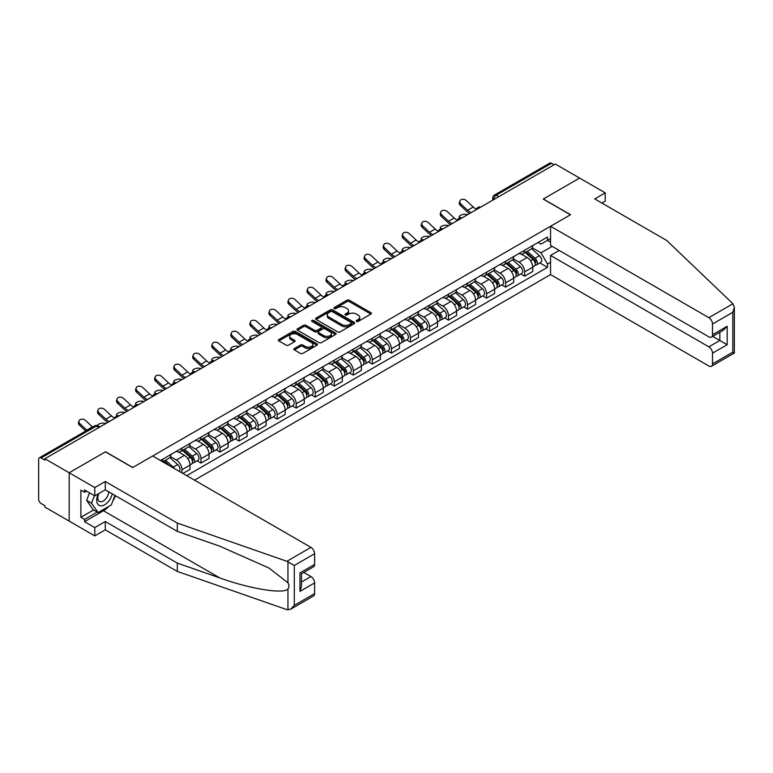 <?xml version="1.0" encoding="UTF-8"?>
<svg xmlns="http://www.w3.org/2000/svg" width="773" height="773" viewBox="0 0 773 773"><rect width="100%" height="100%" fill="white"/><g stroke="black" fill="none" stroke-linecap="round" stroke-linejoin="round"><path stroke-width="1.16" d="M356.517 321.423A1.188 0.686 0 0 0 358.189 321.423L370.924 314.07A1.691 0.976 0 0 0 371.417 313.384A1.691 0.976 0 0 0 370.924 312.688L349.357 300.243A1.691 0.976 0 0 0 346.961 300.243L334.226 307.586A1.188 0.686 0 0 0 333.878 308.069A1.188 0.686 0 0 0 334.226 308.553A1.188 0.686 0 0 0 335.907 308.553L337.55 307.606A5.421 3.131 0 0 1 345.222 307.606L347.019 308.64A5.421 3.131 0 0 1 348.604 310.852A5.421 3.131 0 0 1 347.019 313.065L345.376 314.022A1.188 0.686 0 0 0 345.029 314.505A1.188 0.686 0 0 0 345.376 314.988A1.188 0.686 0 0 0 347.048 314.988L348.7 314.041A5.421 3.131 0 0 1 356.363 314.041L358.16 315.075A5.421 3.131 0 0 1 359.745 317.288A5.421 3.131 0 0 1 358.16 319.5L356.517 320.457A1.188 0.686 0 0 0 356.169 320.94A1.188 0.686 0 0 0 356.517 321.423L356.517 320.457M294.368 348.517A1.691 0.976 0 0 0 293.866 349.212A1.691 0.976 0 0 0 294.368 349.898L300.417 353.396A1.691 0.976 0 0 0 302.813 353.396L316.949 345.231A1.691 0.976 0 0 0 317.442 344.536A1.691 0.976 0 0 0 316.949 343.85L295.383 331.395A1.691 0.976 0 0 0 292.986 331.395L278.85 339.56A1.691 0.976 0 0 0 278.357 340.255A1.691 0.976 0 0 0 278.85 340.941L286.155 345.164A1.691 0.976 0 0 0 288.551 345.164L294.6 341.666A1.691 0.976 0 0 0 295.102 340.98A1.691 0.976 0 0 0 294.6 340.284L290.977 338.197A4.532 2.619 0 0 1 289.653 336.342A4.532 2.619 0 0 1 292.455 333.926A4.532 2.619 0 0 1 297.392 334.496L311.587 342.69A4.532 2.619 0 0 1 312.91 344.536A4.532 2.619 0 0 1 310.118 346.961A4.532 2.619 0 0 1 305.18 346.391L302.813 345.029A1.691 0.976 0 0 0 300.417 345.029L294.368 348.517L294.368 349.898M44.873 458.737L555.304 164.05L579.595 178.07L543.226 199.067L570.435 214.788L132.753 467.481L105.534 451.761L69.164 472.767L44.873 458.737L44.873 460.148L41.095 457.964A3.45 1.99 -120 0 0 39.365 457.8A3.45 1.99 -120 0 0 38.65 459.375L38.65 499.261A3.45 1.99 -120 0 0 41.095 503.494L44.873 505.677L44.873 507.078L69.164 521.108L69.164 472.767L69.164 521.108L94.799 535.902L94.799 527.592L105.292 521.524L105.292 529.843L94.799 535.902M337.675 331.878A1.691 0.976 0 0 0 340.072 331.878L354.208 323.723A1.691 0.976 0 0 0 354.701 323.027A1.691 0.976 0 0 0 354.208 322.341L332.641 309.886A1.691 0.976 0 0 0 330.245 309.886L316.109 318.051A1.691 0.976 0 0 0 315.616 318.737A1.691 0.976 0 0 0 316.109 319.433L337.675 331.878M312.447 321.674A1.188 0.686 0 0 1 313.654 321.848L335.559 334.487L321.442 342.642A1.691 0.976 0 0 1 319.046 342.642L297.479 330.187L297.479 328.805A1.691 0.976 0 0 0 296.987 329.501A1.691 0.976 0 0 0 297.479 330.187M297.479 328.805L303.528 325.307A1.691 0.976 0 0 1 305.924 325.307L314.669 330.361A1.691 0.976 0 0 0 317.065 330.361L321.085 328.042A1.691 0.976 0 0 0 321.578 327.356A1.691 0.976 0 0 0 321.085 326.66L311.973 321.404A1.188 0.686 0 0 1 311.625 320.921A1.188 0.686 0 0 1 312.36 320.283A1.188 0.686 0 0 1 313.654 320.437L335.579 333.095A1.691 0.976 0 0 1 336.071 333.781A1.691 0.976 0 0 1 335.579 334.477L335.579 333.095M194.516 480.168L550.55 274.608L708.851 366.006A5.179 2.986 -120 0 0 711.44 366.267A5.179 2.986 -120 0 0 712.513 363.89L712.513 353.184A5.179 2.986 -120 0 0 708.851 346.835L719.837 340.497L727.161 344.729L712.513 353.184M498.798 196.671L496.227 195.192A3.45 1.99 60 0 0 494.507 195.018L549.796 163.103A3.45 1.99 60 0 1 551.526 163.267L496.227 195.192A3.45 1.99 120 0 0 493.792 199.424L493.792 199.56M554.086 164.755L551.526 163.267M524.674 250.23A7.943 4.58 60 0 1 523.021 253.795L531.08 249.138A7.943 4.58 -120 0 0 532.723 245.582M513.233 258.781L519.06 262.134A7.943 4.58 60 0 1 524.674 271.864L532.723 267.216A7.943 4.58 -120 0 0 527.109 257.486L521.34 254.162M532.723 267.216L532.723 271.507L524.674 276.164L520.809 273.932M523.021 253.795A7.943 4.58 60 0 1 519.118 253.438M524.674 271.864L524.674 276.164M505.629 261.226A7.943 4.58 60 0 1 503.986 264.781L512.045 260.134A7.943 4.58 -120 0 0 513.687 256.568M501.764 284.928L505.629 287.15L513.687 282.503L513.687 278.203A7.943 4.58 -120 0 0 508.074 268.482L502.305 265.149M503.986 264.781A7.943 4.58 60 0 1 500.073 264.424M494.198 269.767L500.015 273.13A7.943 4.58 60 0 1 505.629 282.86L505.629 287.15M486.584 272.212A7.943 4.58 60 0 1 484.942 275.777L493 271.13A7.943 4.58 -120 0 0 494.643 267.564M482.729 295.914L486.584 298.146L494.643 293.498L494.643 289.199A7.943 4.58 -120 0 0 489.029 279.468L483.26 276.145M484.942 275.777A7.943 4.58 60 0 1 481.038 275.42M475.153 280.763L480.97 284.126A7.943 4.58 60 0 1 486.584 293.846L486.584 298.146M467.549 283.208A7.943 4.58 60 0 1 465.906 286.773L473.955 282.126A7.943 4.58 -120 0 0 475.608 278.56M463.684 306.91L467.549 309.142L475.608 304.485L475.608 300.195A7.943 4.58 -120 0 0 469.994 290.464L464.225 287.141M465.906 286.773A7.943 4.58 60 0 1 461.993 286.416M456.118 291.759L461.935 295.112A7.943 4.58 60 0 1 467.549 304.842L467.549 309.142M448.504 294.204A7.943 4.58 60 0 1 446.862 297.769L454.92 293.112A7.943 4.58 -120 0 0 456.563 289.546M444.649 317.906L448.504 320.128L456.563 315.481L456.563 311.181A7.943 4.58 -120 0 0 450.949 301.46L445.18 298.127M446.862 297.769A7.943 4.58 60 0 1 442.958 297.402M437.074 302.755L442.89 306.108A7.943 4.58 60 0 1 448.504 315.838L448.504 320.128M429.469 305.19A7.943 4.58 60 0 1 427.827 308.756L435.875 304.108A7.943 4.58 -120 0 0 437.518 300.542M425.604 328.892L429.469 331.124L437.528 326.477L437.528 322.177A7.943 4.58 -120 0 0 431.904 312.456L426.145 309.123M427.827 308.756A7.943 4.58 60 0 1 423.913 308.398M418.038 313.741L423.855 317.104A7.943 4.58 60 0 1 429.469 326.824L429.469 331.124M410.424 316.186A7.943 4.58 60 0 1 408.782 319.751L416.84 315.104A7.943 4.58 -120 0 0 418.483 311.538M406.569 339.888L410.424 342.12L418.483 337.463L418.483 333.173A7.943 4.58 -120 0 0 412.869 323.443L407.1 320.119M408.782 319.751A7.943 4.58 60 0 1 404.878 319.394M398.994 324.737L404.81 328.1A7.943 4.58 60 0 1 410.424 337.82L410.424 342.12M391.389 327.182A7.943 4.58 60 0 1 389.747 330.747L397.795 326.09A7.943 4.58 -120 0 0 399.438 322.525M387.524 350.884L391.389 353.116L399.438 348.459L399.438 344.159A7.943 4.58 -120 0 0 393.824 334.438L388.065 331.105M389.747 330.747A7.943 4.58 60 0 1 385.833 330.39M379.958 335.733L385.775 339.086A7.943 4.58 60 0 1 391.389 348.816L391.389 353.116M372.344 338.168A7.943 4.58 60 0 1 370.702 341.734L378.76 337.086A7.943 4.58 -120 0 0 380.403 333.521M368.479 361.87L372.344 364.102L380.403 359.455L380.403 355.155A7.943 4.58 -120 0 0 374.789 345.434L369.021 342.101M370.702 341.734A7.943 4.58 60 0 1 366.789 341.376M360.914 346.719L366.731 350.082A7.943 4.58 60 0 1 372.344 359.803L372.344 364.102M353.309 349.164A7.943 4.58 60 0 1 351.657 352.73L359.716 348.082A7.943 4.58 -120 0 0 361.358 344.516M349.444 372.866L353.309 375.098L361.358 370.451L361.358 366.151A7.943 4.58 -120 0 0 355.744 356.421L349.985 353.097M351.657 352.73A7.943 4.58 60 0 1 347.753 352.372M341.869 357.715L347.695 361.078A7.943 4.58 60 0 1 353.309 370.798L353.309 375.098M334.265 360.16A7.943 4.58 60 0 1 332.622 363.725L340.68 359.068A7.943 4.58 -120 0 0 342.323 355.503M330.4 383.862L334.265 386.094L342.323 381.437L342.323 377.137A7.943 4.58 -120 0 0 336.709 367.417L330.941 364.083M332.622 363.725A7.943 4.58 60 0 1 328.709 363.368M322.834 368.711L328.651 372.064A7.943 4.58 60 0 1 334.265 381.794L334.265 386.094M315.22 371.146A7.943 4.58 60 0 1 313.577 374.712L321.636 370.064A7.943 4.58 -120 0 0 323.278 366.499M311.364 394.848L315.229 397.08L323.278 392.433L323.278 388.133A7.943 4.58 -120 0 0 317.664 378.412L311.896 375.079M313.577 374.712A7.943 4.58 60 0 1 309.673 374.354M303.789 379.698L309.606 383.06A7.943 4.58 60 0 1 315.229 392.781L315.229 397.08M296.185 382.142A7.943 4.58 60 0 1 294.542 385.708L302.591 381.06A7.943 4.58 -120 0 0 304.243 377.495M292.32 405.844L296.185 408.076L304.243 403.429L304.243 399.129A7.943 4.58 -120 0 0 298.629 389.399L292.861 386.075M294.542 385.708A7.943 4.58 60 0 1 290.629 385.35M284.754 390.694L290.571 394.056A7.943 4.58 60 0 1 296.185 403.777L296.185 408.076M277.14 393.138A7.943 4.58 60 0 1 275.497 396.704L283.556 392.046A7.943 4.58 -120 0 0 285.198 388.49M273.284 416.84L277.14 419.072L285.198 414.415L285.198 410.115A7.943 4.58 -120 0 0 279.584 400.395L273.816 397.061M275.497 396.704A7.943 4.58 60 0 1 271.594 396.346M265.709 401.689L271.526 405.042A7.943 4.58 60 0 1 277.14 414.772L277.14 419.072M258.105 404.134A7.943 4.58 60 0 1 256.462 407.69L264.511 403.042A7.943 4.58 -120 0 0 266.163 399.477M254.24 427.836L258.105 430.059L266.163 425.411L266.163 421.111A7.943 4.58 -120 0 0 260.549 411.391L254.781 408.057M256.462 407.69A7.943 4.58 60 0 1 252.549 407.332M246.674 412.676L252.491 416.038A7.943 4.58 60 0 1 258.105 425.759L258.105 430.059M239.06 415.12A7.943 4.58 60 0 1 237.417 418.686L245.476 414.038A7.943 4.58 -120 0 0 247.118 410.473M235.205 438.822L239.06 441.054L247.118 436.407L247.118 432.107A7.943 4.58 -120 0 0 241.505 422.377L235.736 419.053M237.417 418.686A7.943 4.58 60 0 1 233.514 418.328M227.629 423.672L233.446 427.034A7.943 4.58 60 0 1 239.06 436.755L239.06 441.054M220.025 426.116A7.943 4.58 60 0 1 218.382 429.682L226.431 425.024A7.943 4.58 -120 0 0 228.074 421.469M216.16 449.818L220.025 452.05L228.074 447.393L228.074 443.103A7.943 4.58 -120 0 0 222.46 433.373L216.701 430.049M218.382 429.682A7.943 4.58 60 0 1 214.469 429.324M208.594 434.668L214.411 438.02A7.943 4.58 60 0 1 220.025 447.751L220.025 452.05M200.98 437.112A7.943 4.58 60 0 1 199.337 440.668L207.396 436.02A7.943 4.58 -120 0 0 209.039 432.455M197.115 460.814L200.98 463.037L209.039 458.389L209.039 454.089A7.943 4.58 -120 0 0 203.425 444.369L197.656 441.035M199.337 440.668A7.943 4.58 60 0 1 195.424 440.31M189.549 445.654L195.366 449.016A7.943 4.58 60 0 1 200.98 458.747L200.98 463.037M181.945 448.098A7.943 4.58 60 0 1 180.293 451.664L188.351 447.016A7.943 4.58 -120 0 0 189.994 443.451M182.921 473.472L189.994 469.385L189.994 465.085A7.943 4.58 -120 0 0 184.38 455.355L178.621 452.031M180.293 451.664A7.943 4.58 60 0 1 176.389 451.306M170.504 456.65L176.331 460.012A7.943 4.58 60 0 1 181.945 469.733L181.945 472.902M162.726 461.81L169.316 458.012A7.943 4.58 -120 0 0 170.959 454.447M162.9 459.094A7.943 4.58 60 0 1 162.311 461.568M550.55 242.123L547.497 240.364L541.023 244.094L538.153 242.442M532.278 247.785L541.023 252.839L552.193 246.384M550.55 262.279L547.497 264.037L541.023 252.839M186.699 475.656L547.497 267.352L547.497 264.037M550.55 238.606L547.497 240.364L547.497 237.05L160.455 460.505M539.844 262.936L547.497 267.352M356.991 321.587L358.16 320.911A5.421 3.131 0 0 0 359.745 318.698L359.745 317.288M348.604 310.852L348.604 312.263A5.421 3.131 0 0 1 347.019 314.476L345.85 315.152M370.895 314.089L349.357 301.644A1.691 0.976 0 0 0 346.961 301.644L334.699 308.727M354.189 323.732L332.641 311.297A1.691 0.976 0 0 0 330.245 311.297L316.128 319.442L316.109 318.051M351.213 323.51A1.188 0.686 0 0 0 351.56 323.027A1.188 0.686 0 0 0 351.213 322.544L332.284 311.616A1.188 0.686 0 0 0 330.602 311.616L328.873 312.621A5.421 3.131 0 0 0 327.279 314.833A5.421 3.131 0 0 0 328.873 317.046L341.811 324.515A5.421 3.131 0 0 0 349.473 324.515L351.213 323.51L351.213 324.921A1.188 0.686 0 0 0 351.56 324.438L351.56 323.027M327.279 314.833L327.279 316.244A5.421 3.131 0 0 0 328.873 318.457L328.873 317.046M351.213 324.921L349.473 325.926A5.421 3.131 0 0 1 341.811 325.926L328.873 318.457M297.499 330.197L303.528 326.718L303.528 325.307M321.578 327.356L321.578 328.757A1.691 0.976 0 0 1 321.085 329.453L317.065 331.772A1.691 0.976 0 0 1 314.669 331.772L305.924 326.718A1.691 0.976 0 0 0 303.528 326.718M323.752 335.598A4.532 2.619 0 0 0 328.689 336.168A4.532 2.619 0 0 0 331.482 333.752A4.532 2.619 0 0 0 330.158 331.897L325.153 329.008A1.691 0.976 0 0 0 322.756 329.008L318.747 331.327A1.691 0.976 0 0 0 318.244 332.023A1.691 0.976 0 0 0 318.747 332.709L323.752 335.598L323.752 337.009A4.532 2.619 0 0 0 328.689 337.579A4.532 2.619 0 0 0 331.482 335.163L331.482 333.752M318.244 332.023L318.244 333.434A1.691 0.976 0 0 0 318.747 334.12L318.747 332.709M323.752 337.009L318.747 334.12M312.91 344.536L312.91 345.946A4.532 2.619 0 0 1 310.118 348.372A4.532 2.619 0 0 1 305.18 347.802L302.813 346.43A1.691 0.976 0 0 0 300.417 346.43L294.387 349.918M289.653 336.342L289.653 337.753A4.532 2.619 0 0 0 290.977 339.608L290.977 338.197M294.581 341.685L290.977 339.608M316.949 343.85L316.949 345.231L295.383 332.805A1.691 0.976 0 0 0 292.986 332.805L278.869 340.961L278.85 339.56M467.607 214.681L465.955 214.324A3.971 1.507 -13.1 0 0 461.549 214.855A3.971 1.507 -13.1 0 0 459.288 216.846A3.971 1.507 -13.1 0 0 460.341 217.561L461.993 217.918M525.225 252.529L532.984 259.448A4.319 2.493 60 0 1 534.336 266.125L532.723 267.052M525.427 252.713L529.08 254.819M526.007 252.075L534.636 259.776A2.068 1.198 60 0 1 535.283 262.984A2.068 1.198 60 0 1 535.1 263.052M527.292 251.331L535.051 258.25A4.319 2.493 60 0 1 536.404 264.926A4.319 2.493 60 0 1 535.109 265.062M531.621 248.732L539.448 255.718A4.319 2.493 60 0 1 540.8 262.385L536.404 264.926M476.4 209.193A10.706 6.174 60 0 1 473.231 207.029L466.428 200.651A3.971 2.87 17.7 0 0 462.592 199.299A3.971 2.87 17.7 0 0 459.838 201.067A3.971 2.87 17.7 0 0 460.814 203.898L460.341 205.376A3.971 2.87 -162.3 0 1 459.365 202.545L459.838 201.067M471.211 212.604A10.706 6.174 60 0 1 467.617 210.275L460.814 203.898M460.341 205.376L467.143 211.744A12.948 7.479 -120 0 0 469.511 213.58M448.562 225.677L446.92 225.32A3.971 1.507 -13.1 0 0 442.504 225.851A3.971 1.507 -13.1 0 0 440.243 227.842A3.971 1.507 -13.1 0 0 441.306 228.557L442.948 228.914M506.18 263.516L513.939 270.444A4.319 2.493 60 0 1 515.291 277.111L513.687 278.048M506.383 263.699L510.035 265.806M506.962 263.071L515.601 270.772A2.068 1.198 60 0 1 516.248 273.971A2.068 1.198 60 0 1 516.055 274.048M508.257 262.318L516.016 269.246A4.319 2.493 60 0 1 517.369 275.913A4.319 2.493 60 0 1 516.064 276.058M512.576 259.728L520.403 266.704A4.319 2.493 60 0 1 521.765 273.381L517.369 275.913M429.517 236.664L427.875 236.306A3.971 1.507 -13.1 0 0 423.469 236.847A3.971 1.507 -13.1 0 0 421.198 238.828A3.971 1.507 -13.1 0 0 422.261 239.553L423.904 239.91M487.135 274.512L494.894 281.43A4.319 2.493 60 0 1 496.256 288.107L494.643 289.034M487.348 274.695L491 276.802M487.918 274.057L496.556 281.768A2.068 1.198 60 0 1 497.203 284.966A2.068 1.198 60 0 1 497.02 285.044M489.212 273.313L496.971 280.241A4.319 2.493 60 0 1 498.324 286.909A4.319 2.493 60 0 1 497.02 287.044M493.541 270.714L501.368 277.7A4.319 2.493 60 0 1 502.721 284.377L498.324 286.909M732.939 303.76L734.35 307.171L732.833 312.273L712.513 324.013A5.179 2.986 -120 0 0 708.851 317.664L732.939 303.76L666.741 240.5L594.727 198.932L605.23 192.864L579.595 178.07L543.342 198.999L570.561 214.71L550.55 226.267L708.851 317.664M605.23 192.864L605.23 201.183L601.925 203.086M550.55 274.608L550.55 255.448L708.851 346.835M550.55 226.267L550.55 245.437L708.851 336.835A5.179 2.986 -120 0 0 711.44 337.086A5.179 2.986 -120 0 0 712.513 334.719L712.513 324.013M559.208 250.442L550.55 255.448M712.687 336.371L719.837 340.497L719.837 332.245M712.513 334.719L727.161 326.264L723.499 330.129L711.44 337.086M712.513 363.89L732.833 352.159L733.606 352.604M105.292 521.524L177.307 563.102L177.307 571.421L286.86 609.636L290.629 609.211L294.291 605.346L314.611 593.616A5.179 2.986 60 0 1 313.538 595.983L290.629 609.211M177.307 563.102L219.87 577.953C250.104 588.939 283.981 594.398 287.952 588.92C289.276 587.248 289.276 585.2 287.952 582.784L268.936 568.01L219.87 546.24L177.307 531.389L105.292 489.821L94.799 495.88L84.547 489.956L84.547 492.217L80.885 490.101L80.885 517.301L84.547 519.417L97.234 512.084M177.307 571.421L105.292 529.843M314.611 553.729L294.291 565.469L286.86 561.304L177.307 523.079L105.292 481.502L94.799 487.56L69.164 472.767L105.418 451.838L132.627 467.549L152.648 455.993L310.949 547.39A5.179 2.986 60 0 1 314.611 553.729L314.611 564.445A5.179 2.986 60 0 1 313.538 566.812L301.489 573.779L301.489 586.253L299.972 591.364L299.972 572.899C301.943 574.039 301.943 574.039 299.972 572.899L314.611 564.445M94.799 487.56L94.799 495.88M108.838 506.373A19.422 11.209 -60 0 1 103.456 510.75L84.547 521.669L94.799 527.592M84.547 521.669L84.547 519.417M105.292 481.502L105.292 489.821M177.307 523.079L177.307 531.389M301.489 582.03L310.949 576.561A5.179 2.986 60 0 1 314.611 582.91L314.611 593.616M310.949 576.561L303.808 572.435M115.457 495.686A19.422 11.209 -60 0 1 112.694 501.291M86.499 491.087L84.547 492.217M80.885 517.301L93.581 509.967M98.287 493.86A11.218 6.474 120 0 0 96.751 500.179A11.218 6.474 120 0 0 103.524 505.329A11.218 6.474 120 0 0 112.278 493.85M98.886 493.512A7.682 4.435 120 0 0 97.804 497.899A7.682 4.435 120 0 0 99.398 501.416A7.682 4.435 120 0 0 105.263 499.416A7.682 4.435 120 0 0 108.664 491.763M114.984 495.406L111.273 504.972L98.094 512.576L93.214 509.755L86.624 500.382L89.542 492.845M98.094 512.576L91.504 503.204L94.432 495.667M86.624 500.382L91.504 503.204M457.365 220.179A10.706 6.174 60 0 1 454.195 218.025L447.383 211.647A3.971 2.87 17.7 0 0 443.557 210.285A3.971 2.87 17.7 0 0 440.803 212.063A3.971 2.87 17.7 0 0 441.769 214.894L441.306 216.363A3.971 2.87 -162.3 0 1 440.33 213.541L440.803 212.063M452.166 223.59A10.706 6.174 60 0 1 448.582 221.262L441.769 214.894M441.306 216.363L448.108 222.74A12.948 7.479 -120 0 0 450.466 224.576M438.32 231.175A10.706 6.174 60 0 1 435.151 229.011L428.348 222.643A3.971 2.87 17.7 0 0 424.512 221.281A3.971 2.87 17.7 0 0 421.758 223.049A3.971 2.87 17.7 0 0 422.734 225.88L422.261 227.359A3.971 2.87 -162.3 0 1 421.285 224.528L421.758 223.049M433.131 234.586A10.706 6.174 60 0 1 429.537 232.258L422.734 225.88M422.261 227.359L429.063 233.736A12.948 7.479 -120 0 0 431.431 235.572M410.482 247.66L408.84 247.302A3.971 1.507 -13.1 0 0 404.424 247.833A3.971 1.507 -13.1 0 0 402.163 249.824A3.971 1.507 -13.1 0 0 403.226 250.539L404.868 250.906M468.1 285.508L475.859 292.426A4.319 2.493 60 0 1 477.212 299.103L475.598 300.03M468.303 285.691L471.955 287.798M468.882 285.053L477.511 292.754A2.068 1.198 60 0 1 478.168 295.962A2.068 1.198 60 0 1 477.975 296.03M470.177 284.309L477.936 291.228A4.319 2.493 60 0 1 479.289 297.905A4.319 2.493 60 0 1 477.985 298.04M474.496 281.71L482.323 288.696A4.319 2.493 60 0 1 483.685 295.363L479.289 297.905M391.438 258.655L389.795 258.298A3.971 1.507 -13.1 0 0 385.389 258.829A3.971 1.507 -13.1 0 0 383.118 260.82A3.971 1.507 -13.1 0 0 384.181 261.535L385.824 261.892M449.055 296.494L456.814 303.422A4.319 2.493 60 0 1 458.176 310.089L456.563 311.026M449.268 296.677L452.92 298.793M449.838 296.049L458.476 303.75A2.068 1.198 60 0 1 459.123 306.949A2.068 1.198 60 0 1 458.94 307.026M451.132 295.296L458.891 302.224A4.319 2.493 60 0 1 460.244 308.891A4.319 2.493 60 0 1 458.94 309.036M455.461 292.706L463.288 299.682A4.319 2.493 60 0 1 464.641 306.359L460.244 308.891M372.402 269.642L370.75 269.284A3.971 1.507 -13.1 0 0 366.344 269.825A3.971 1.507 -13.1 0 0 364.083 271.806A3.971 1.507 -13.1 0 0 365.136 272.531L366.789 272.888M430.02 307.49L437.779 314.418A4.319 2.493 60 0 1 439.132 321.085L437.518 322.012M430.223 307.673L433.875 309.78M430.803 307.036L439.431 314.746A2.068 1.198 60 0 1 440.088 317.945A2.068 1.198 60 0 1 439.895 318.022M432.097 306.292L439.856 313.22A4.319 2.493 60 0 1 441.209 319.887A4.319 2.493 60 0 1 439.905 320.032M436.416 303.692L444.243 310.678A4.319 2.493 60 0 1 445.596 317.355L441.209 319.887M419.285 242.171A10.706 6.174 60 0 1 416.106 240.007L409.304 233.63A3.971 2.87 17.7 0 0 405.477 232.277A3.971 2.87 17.7 0 0 402.714 234.045A3.971 2.87 17.7 0 0 403.69 236.876L403.226 238.355A3.971 2.87 -162.3 0 1 402.25 235.523L402.714 234.045M414.086 245.582A10.706 6.174 60 0 1 410.492 243.253L403.69 236.876M403.226 238.355L410.028 244.722A12.948 7.479 -120 0 0 412.386 246.558M400.24 253.158A10.706 6.174 60 0 1 397.071 251.003L390.268 244.626A3.971 2.87 17.7 0 0 386.432 243.263A3.971 2.87 17.7 0 0 383.679 245.041A3.971 2.87 17.7 0 0 384.654 247.872L384.181 249.341A3.971 2.87 -162.3 0 1 383.205 246.519L383.679 245.041M395.042 256.568A10.706 6.174 60 0 1 391.457 254.24L384.654 247.872M384.181 249.341L390.983 255.718A12.948 7.479 -120 0 0 393.351 257.554M381.205 264.153A10.706 6.174 60 0 1 378.026 261.999L371.224 255.621A3.971 2.87 17.7 0 0 367.397 254.259A3.971 2.87 17.7 0 0 364.634 256.037A3.971 2.87 17.7 0 0 365.61 258.858L365.136 260.337A3.971 2.87 -162.3 0 1 364.17 257.506L364.634 256.037M376.007 267.564A10.706 6.174 60 0 1 372.412 265.236L365.61 258.858M365.136 260.337L371.948 266.714A12.948 7.479 -120 0 0 374.306 268.55M353.358 280.638L351.715 280.28A3.971 1.507 -13.1 0 0 347.309 280.812A3.971 1.507 -13.1 0 0 345.038 282.802A3.971 1.507 -13.1 0 0 346.101 283.517L347.744 283.884M410.975 318.486L418.734 325.404A4.319 2.493 60 0 1 420.087 332.081L418.483 333.008M411.188 318.669L414.83 320.776M411.758 318.032L420.396 325.733A2.068 1.198 60 0 1 421.043 328.94A2.068 1.198 60 0 1 420.86 329.008M413.053 317.288L420.812 324.206A4.319 2.493 60 0 1 422.164 330.883A4.319 2.493 60 0 1 420.86 331.018M417.381 314.688L425.208 321.674A4.319 2.493 60 0 1 426.561 328.341L422.164 330.883M362.16 275.149A10.706 6.174 60 0 1 358.991 272.985L352.188 266.608A3.971 2.87 17.7 0 0 348.352 265.255A3.971 2.87 17.7 0 0 345.599 267.023A3.971 2.87 17.7 0 0 346.575 269.854L346.101 271.333A3.971 2.87 -162.3 0 1 345.125 268.502L345.599 267.023M356.962 278.56A10.706 6.174 60 0 1 353.377 276.232L346.575 269.854M346.101 271.333L352.903 277.71A12.948 7.479 -120 0 0 355.261 279.536M334.322 291.634L332.67 291.276A3.971 1.507 -13.1 0 0 328.264 291.808A3.971 1.507 -13.1 0 0 326.003 293.798A3.971 1.507 -13.1 0 0 327.056 294.513L328.709 294.871M391.94 329.472L399.699 336.4A4.319 2.493 60 0 1 401.052 343.077L399.438 344.004M392.143 329.656L395.795 331.772M392.723 329.027L401.351 336.728A2.068 1.198 60 0 1 402.008 339.927A2.068 1.198 60 0 1 401.815 340.004M394.008 328.274L401.767 335.202A4.319 2.493 60 0 1 403.129 341.879A4.319 2.493 60 0 1 401.825 342.014M398.337 325.684L406.163 332.661A4.319 2.493 60 0 1 407.516 339.337L403.129 341.879M343.125 286.145A10.706 6.174 60 0 1 339.946 283.981L333.144 277.604A3.971 2.87 17.7 0 0 329.308 276.251A3.971 2.87 17.7 0 0 326.554 278.019A3.971 2.87 17.7 0 0 327.53 280.85L327.056 282.329A3.971 2.87 -162.3 0 1 326.08 279.497L326.554 278.019M337.927 289.546A10.706 6.174 60 0 1 334.332 287.218L327.53 280.85M327.056 282.329L333.859 288.696A12.948 7.479 -120 0 0 336.226 290.532M315.278 302.62L313.635 302.262A3.971 1.507 -13.1 0 0 309.229 302.803A3.971 1.507 -13.1 0 0 306.958 304.794A3.971 1.507 -13.1 0 0 308.021 305.509L309.664 305.866M372.895 340.468L380.654 347.396A4.319 2.493 60 0 1 382.007 354.063L380.403 354.991M373.098 340.651L376.751 342.758M373.678 340.014L382.316 347.724A2.068 1.198 60 0 1 382.964 350.923A2.068 1.198 60 0 1 382.77 351M374.973 339.27L382.732 346.198A4.319 2.493 60 0 1 384.084 352.865A4.319 2.493 60 0 1 382.78 353.01M379.301 336.67L387.128 343.656A4.319 2.493 60 0 1 388.481 350.333L384.084 352.865M324.08 297.132A10.706 6.174 60 0 1 320.911 294.977L314.109 288.6A3.971 2.87 17.7 0 0 310.273 287.237A3.971 2.87 17.7 0 0 307.519 289.015A3.971 2.87 17.7 0 0 308.495 291.836L308.021 293.315A3.971 2.87 -162.3 0 1 307.045 290.484L307.519 289.015M318.882 300.542A10.706 6.174 60 0 1 315.297 298.214L308.495 291.836M308.021 293.315L314.824 299.692A12.948 7.479 -120 0 0 317.181 301.528M296.243 313.616L294.59 313.258A3.971 1.507 -13.1 0 0 290.184 313.79A3.971 1.507 -13.1 0 0 287.923 315.78A3.971 1.507 -13.1 0 0 288.976 316.505L290.629 316.862M353.86 351.464L361.619 358.382A4.319 2.493 60 0 1 362.972 365.059L361.358 365.987M354.063 351.647L357.715 353.754M354.643 351.01L363.271 358.711A2.068 1.198 60 0 1 363.919 361.919A2.068 1.198 60 0 1 363.735 361.996M355.928 350.266L363.687 357.184A4.319 2.493 60 0 1 365.049 363.861A4.319 2.493 60 0 1 363.745 363.996M360.257 347.666L368.083 354.652A4.319 2.493 60 0 1 369.436 361.32L365.049 363.861M305.035 308.127A10.706 6.174 60 0 1 301.866 305.963L295.064 299.595A3.971 2.87 17.7 0 0 291.228 298.233A3.971 2.87 17.7 0 0 288.474 300.001A3.971 2.87 17.7 0 0 289.45 302.832L288.976 304.311A3.971 2.87 -162.3 0 1 288 301.48L288.474 300.001M299.847 311.538A10.706 6.174 60 0 1 296.252 309.21L289.45 302.832M288.976 304.311L295.779 310.688A12.948 7.479 -120 0 0 298.146 312.514M277.198 324.612L275.555 324.254A3.971 1.507 -13.1 0 0 271.139 324.786A3.971 1.507 -13.1 0 0 268.878 326.776A3.971 1.507 -13.1 0 0 269.941 327.491L271.584 327.849M334.815 362.45L342.574 369.378A4.319 2.493 60 0 1 343.927 376.055L342.323 376.982M335.018 362.634L338.671 364.75M335.598 362.006L344.236 369.707A2.068 1.198 60 0 1 344.884 372.905A2.068 1.198 60 0 1 344.69 372.982M336.893 361.262L344.652 368.18A4.319 2.493 60 0 1 346.004 374.857A4.319 2.493 60 0 1 344.7 374.992M341.222 358.662L349.048 365.639A4.319 2.493 60 0 1 350.401 372.315L346.004 374.857M286 319.123A10.706 6.174 60 0 1 282.831 316.959L276.029 310.582A3.971 2.87 17.7 0 0 272.193 309.229A3.971 2.87 17.7 0 0 269.439 310.997A3.971 2.87 17.7 0 0 270.405 313.828L269.941 315.307A3.971 2.87 -162.3 0 1 268.965 312.476L269.439 310.997M280.802 322.534A10.706 6.174 60 0 1 277.217 320.196L270.405 313.828M269.941 315.307L276.744 321.674A12.948 7.479 -120 0 0 279.101 323.51M258.163 335.608L256.51 335.24A3.971 1.507 -13.1 0 0 252.104 335.782A3.971 1.507 -13.1 0 0 249.834 337.772A3.971 1.507 -13.1 0 0 250.896 338.487L252.539 338.845M315.78 373.446L323.529 380.374A4.319 2.493 60 0 1 324.892 387.041L323.278 387.969M315.983 373.63L319.636 375.736M316.563 372.992L325.191 380.703A2.068 1.198 60 0 1 325.839 383.901A2.068 1.198 60 0 1 325.655 383.978M317.848 372.248L325.607 379.176A4.319 2.493 60 0 1 326.96 385.843A4.319 2.493 60 0 1 325.665 385.988M322.177 369.649L330.003 376.635A4.319 2.493 60 0 1 331.356 383.311L326.96 385.843M266.956 330.11A10.706 6.174 60 0 1 263.786 327.955L256.984 321.578A3.971 2.87 17.7 0 0 253.148 320.215A3.971 2.87 17.7 0 0 250.394 321.993A3.971 2.87 17.7 0 0 251.37 324.815L250.896 326.293A3.971 2.87 -162.3 0 1 249.921 323.472L250.394 321.993M261.767 333.521A10.706 6.174 60 0 1 258.172 331.192L251.37 324.815M250.896 326.293L257.699 332.67A12.948 7.479 -120 0 0 260.066 334.506M239.118 346.594L237.475 346.236A3.971 1.507 -13.1 0 0 233.06 346.768A3.971 1.507 -13.1 0 0 230.798 348.758A3.971 1.507 -13.1 0 0 231.861 349.483L233.504 349.84M296.735 384.442L304.494 391.36A4.319 2.493 60 0 1 305.847 398.037L304.233 398.965M296.938 384.625L300.591 386.732M297.518 383.988L306.147 391.689A2.068 1.198 60 0 1 306.804 394.897A2.068 1.198 60 0 1 306.61 394.974M298.813 383.244L306.572 390.162A4.319 2.493 60 0 1 307.925 396.839A4.319 2.493 60 0 1 306.62 396.974M303.132 380.645L310.959 387.631A4.319 2.493 60 0 1 312.321 394.298L307.925 396.839M247.92 341.106A10.706 6.174 60 0 1 244.751 338.941L237.939 332.574A3.971 2.87 17.7 0 0 234.113 331.211A3.971 2.87 17.7 0 0 231.359 332.979A3.971 2.87 17.7 0 0 232.325 335.811L231.861 337.289A3.971 2.87 -162.3 0 1 230.885 334.458L231.359 332.979M242.722 344.516A10.706 6.174 60 0 1 239.128 342.188L232.325 335.811M231.861 337.289L238.664 343.666A12.948 7.479 -120 0 0 241.021 345.492M220.073 357.59L218.43 357.232A3.971 1.507 -13.1 0 0 214.024 357.764A3.971 1.507 -13.1 0 0 211.754 359.754A3.971 1.507 -13.1 0 0 212.817 360.469L214.459 360.827M277.691 395.438L285.45 402.356A4.319 2.493 60 0 1 286.812 409.033L285.198 409.961M277.903 395.621L281.556 397.728M278.473 394.984L287.112 402.685A2.068 1.198 60 0 1 287.759 405.893A2.068 1.198 60 0 1 287.575 405.96M279.768 394.24L287.527 401.158A4.319 2.493 60 0 1 288.88 407.835A4.319 2.493 60 0 1 287.575 407.97M284.097 391.64L291.923 398.626A4.319 2.493 60 0 1 293.276 405.294L288.88 407.835M228.876 352.101A10.706 6.174 60 0 1 225.706 349.937L218.904 343.56A3.971 2.87 17.7 0 0 215.068 342.207A3.971 2.87 17.7 0 0 212.314 343.975A3.971 2.87 17.7 0 0 213.29 346.806L212.817 348.285A3.971 2.87 -162.3 0 1 211.841 345.454L212.314 343.975M223.677 355.512A10.706 6.174 60 0 1 220.092 353.174L213.29 346.806M212.817 348.285L219.619 354.652A12.948 7.479 -120 0 0 221.986 356.488M201.038 368.586L199.386 368.228A3.971 1.507 -13.1 0 0 194.98 368.76A3.971 1.507 -13.1 0 0 192.719 370.75A3.971 1.507 -13.1 0 0 193.772 371.465L195.424 371.823M258.655 406.424L266.414 413.352A4.319 2.493 60 0 1 267.767 420.019L266.154 420.956M258.858 406.608L262.511 408.714M259.438 405.97L268.067 413.681A2.068 1.198 60 0 1 268.724 416.879A2.068 1.198 60 0 1 268.531 416.956M260.733 405.226L268.492 412.154A4.319 2.493 60 0 1 269.845 418.821A4.319 2.493 60 0 1 268.54 418.966M265.052 402.627L272.879 409.613A4.319 2.493 60 0 1 274.241 416.289L269.845 418.821M209.841 363.088A10.706 6.174 60 0 1 206.662 360.933L199.859 354.556A3.971 2.87 17.7 0 0 196.033 353.193A3.971 2.87 17.7 0 0 193.269 354.971A3.971 2.87 17.7 0 0 194.245 357.793L193.772 359.271A3.971 2.87 -162.3 0 1 192.806 356.45L193.269 354.971M204.642 366.499A10.706 6.174 60 0 1 201.048 364.17L194.245 357.793M193.772 359.271L200.584 365.648A12.948 7.479 -120 0 0 202.941 367.484M181.993 379.572L180.351 379.214A3.971 1.507 -13.1 0 0 175.944 379.746A3.971 1.507 -13.1 0 0 173.674 381.736A3.971 1.507 -13.1 0 0 174.737 382.461L176.379 382.819M239.611 417.42L247.37 424.338A4.319 2.493 60 0 1 248.722 431.015L247.118 431.943M239.823 417.604L243.476 419.71M240.393 416.966L249.032 424.667A2.068 1.198 60 0 1 249.679 427.875A2.068 1.198 60 0 1 249.495 427.952M241.688 416.222L249.447 423.14A4.319 2.493 60 0 1 250.8 429.817A4.319 2.493 60 0 1 249.495 429.952M246.017 413.623L253.844 420.609A4.319 2.493 60 0 1 255.196 427.276L250.8 429.817M190.796 374.084A10.706 6.174 60 0 1 187.626 371.919L180.824 365.552A3.971 2.87 17.7 0 0 176.988 364.189A3.971 2.87 17.7 0 0 174.234 365.958A3.971 2.87 17.7 0 0 175.21 368.789L174.737 370.267A3.971 2.87 -162.3 0 1 173.761 367.436L174.234 365.958M185.597 377.495A10.706 6.174 60 0 1 182.013 375.166L175.21 368.789M174.737 370.267L181.539 376.644A12.948 7.479 -120 0 0 183.897 378.47M162.958 390.568L161.306 390.21A3.971 1.507 -13.1 0 0 156.9 390.742A3.971 1.507 -13.1 0 0 154.639 392.732A3.971 1.507 -13.1 0 0 155.692 393.447L157.344 393.805M220.576 428.416L228.335 435.334A4.319 2.493 60 0 1 229.687 442.011L228.074 442.939M220.778 428.6L224.431 430.706M221.358 427.962L229.987 435.663A2.068 1.198 60 0 1 230.644 438.871A2.068 1.198 60 0 1 230.451 438.938M222.643 427.218L230.402 434.136A4.319 2.493 60 0 1 231.765 440.813A4.319 2.493 60 0 1 230.46 440.948M226.972 424.619L234.799 431.605A4.319 2.493 60 0 1 236.152 438.272L231.765 440.813M171.761 385.08A10.706 6.174 60 0 1 168.582 382.915L161.779 376.538A3.971 2.87 17.7 0 0 157.943 375.185A3.971 2.87 17.7 0 0 155.189 376.953A3.971 2.87 17.7 0 0 156.165 379.785L155.692 381.263A3.971 2.87 -162.3 0 1 154.716 378.432L155.189 376.953M166.562 388.49A10.706 6.174 60 0 1 162.968 386.162L156.165 379.785M155.692 381.263L162.494 387.631A12.948 7.479 -120 0 0 164.862 389.466M143.913 401.564L142.271 401.206A3.971 1.507 -13.1 0 0 137.865 401.738A3.971 1.507 -13.1 0 0 135.594 403.728A3.971 1.507 -13.1 0 0 136.657 404.443L138.299 404.801M201.531 439.402L209.29 446.33A4.319 2.493 60 0 1 210.643 452.997L209.039 453.935M201.734 439.586L205.386 441.692M202.313 438.958L210.952 446.659A2.068 1.198 60 0 1 211.599 449.857A2.068 1.198 60 0 1 211.406 449.934M203.608 438.204L211.367 445.132A4.319 2.493 60 0 1 212.72 451.799A4.319 2.493 60 0 1 211.416 451.944M207.937 435.614L215.764 442.591A4.319 2.493 60 0 1 217.116 449.268L212.72 451.799M152.716 396.066A10.706 6.174 60 0 1 149.547 393.911L142.744 387.534A3.971 2.87 17.7 0 0 138.908 386.171A3.971 2.87 17.7 0 0 136.154 387.949A3.971 2.87 17.7 0 0 137.13 390.78L136.657 392.249A3.971 2.87 -162.3 0 1 135.681 389.428L136.154 387.949M147.517 399.477A10.706 6.174 60 0 1 143.933 397.148L137.13 390.78M136.657 392.249L143.459 398.626A12.948 7.479 -120 0 0 145.817 400.462M124.878 412.55L123.226 412.193A3.971 1.507 -13.1 0 0 118.82 412.734A3.971 1.507 -13.1 0 0 116.559 414.714A3.971 1.507 -13.1 0 0 117.612 415.439L119.264 415.797M182.496 450.398L190.255 457.316A4.319 2.493 60 0 1 191.607 463.993L189.994 464.921M182.699 450.582L186.351 452.688M183.278 449.944L191.907 457.655A2.068 1.198 60 0 1 192.554 460.853A2.068 1.198 60 0 1 192.371 460.93M184.563 449.2L192.322 456.128A4.319 2.493 60 0 1 193.685 462.795A4.319 2.493 60 0 1 192.38 462.93M188.892 446.601L196.719 453.587A4.319 2.493 60 0 1 198.072 460.264L193.685 462.795M133.671 407.062A10.706 6.174 60 0 1 130.502 404.897L123.699 398.53A3.971 2.87 17.7 0 0 119.863 397.167A3.971 2.87 17.7 0 0 117.11 398.936A3.971 2.87 17.7 0 0 118.085 401.767L117.612 403.245A3.971 2.87 -162.3 0 1 116.636 400.414L117.11 398.936M128.482 410.473A10.706 6.174 60 0 1 124.888 408.144L118.085 401.767M117.612 403.245L124.414 409.622A12.948 7.479 -120 0 0 126.782 411.458M105.833 423.546L104.191 423.189A3.971 1.507 -13.1 0 0 99.91 423.672A3.971 1.507 -13.1 0 0 97.504 425.594M163.451 461.394L166.118 463.771M163.654 461.578L167.306 463.684M169.77 465.877L164.234 460.94M165.528 460.196L173.287 467.114A4.319 2.493 60 0 1 174.534 468.631M169.857 457.597L177.684 464.583A4.319 2.493 60 0 1 179.056 471.24M99.369 426.599L100.219 426.793M114.636 418.058A10.706 6.174 60 0 1 111.467 415.893L104.664 409.516A3.971 2.87 17.7 0 0 100.828 408.163A3.971 2.87 17.7 0 0 98.074 409.932A3.971 2.87 17.7 0 0 99.05 412.763L98.577 414.241A3.971 2.87 -162.3 0 1 97.601 411.41L98.074 409.932M109.437 421.469A10.706 6.174 60 0 1 105.853 419.14L99.05 412.763M98.577 414.241L105.379 420.609A12.948 7.479 -120 0 0 107.737 422.445M92.605 427.054A10.706 6.174 60 0 1 92.422 426.889L85.619 420.512A3.971 2.87 17.7 0 0 81.783 419.15A3.971 2.87 17.7 0 0 79.03 420.927A3.971 2.87 17.7 0 0 80.005 423.759L79.532 425.227A3.971 2.87 -162.3 0 1 78.556 422.406L79.03 420.927M86.991 430.3A10.706 6.174 60 0 1 86.808 430.126L80.005 423.759M79.532 425.227L85.726 431.034M493.908 199.492L493.792 199.424A3.45 1.99 0 0 1 492.778 198.014L492.778 200.149M181.945 469.733L189.994 465.085M200.98 458.747L209.039 454.089M220.025 447.751L228.074 443.103M239.06 436.755L247.118 432.107M258.105 425.759L266.163 421.111M277.14 414.772L285.198 410.115M296.185 403.777L304.243 399.129M315.229 392.781L323.278 388.133M334.265 381.794L342.323 377.137M353.309 370.798L361.358 366.151M372.344 359.803L380.403 355.155M391.389 348.816L399.438 344.159M410.424 337.82L418.483 333.173M429.469 326.824L437.528 322.177M448.504 315.838L456.563 311.181M467.549 304.842L475.608 300.195M486.584 293.846L494.643 289.199M505.629 282.86L513.687 278.203M176.331 460.012L184.38 455.355M195.366 449.016L203.425 444.369M214.411 438.02L222.46 433.373M233.446 427.034L241.505 422.377M252.491 416.038L260.549 411.391M271.526 405.042L279.584 400.395M290.571 394.056L298.629 389.399M309.606 383.06L317.664 378.412M328.651 372.064L336.709 367.417M347.695 361.078L355.744 356.421M366.731 350.082L374.789 345.434M385.775 339.086L393.824 334.438M404.81 328.1L412.869 323.443M423.855 317.104L431.904 312.456M442.89 306.108L450.949 301.46M461.935 295.112L469.994 290.464M480.97 284.126L489.029 279.468M500.015 273.13L508.074 268.482M519.06 262.134L527.109 257.486M480.391 207.299A3.45 1.99 120 0 0 478.874 208.179M461.355 218.286A3.45 1.99 120 0 0 459.829 219.165M442.311 229.281A3.45 1.99 120 0 0 440.784 230.161M423.275 240.277A3.45 1.99 120 0 0 421.749 241.157M404.231 251.264A3.45 1.99 120 0 0 402.704 252.153M385.196 262.26A3.45 1.99 120 0 0 383.669 263.139M366.151 273.256A3.45 1.99 120 0 0 364.624 274.135M347.106 284.251A3.45 1.99 120 0 0 345.589 285.131M328.071 295.238A3.45 1.99 120 0 0 326.544 296.117M309.026 306.234A3.45 1.99 120 0 0 307.509 307.113M289.991 317.23A3.45 1.99 120 0 0 288.464 318.109M270.946 328.216A3.45 1.99 120 0 0 269.429 329.095M251.911 339.212A3.45 1.99 120 0 0 250.384 340.091M232.866 350.208A3.45 1.99 120 0 0 231.34 351.087M213.831 361.194A3.45 1.99 120 0 0 212.304 362.073M194.786 372.19A3.45 1.99 120 0 0 193.26 373.069M175.751 383.186A3.45 1.99 120 0 0 174.225 384.065M156.706 394.172A3.45 1.99 120 0 0 155.18 395.051M137.662 405.168A3.45 1.99 120 0 0 136.145 406.047M118.627 416.164A3.45 1.99 120 0 0 117.1 417.043M98.944 427.527L96.383 426.049L41.095 457.964M99.959 426.938L98.103 425.875A3.45 1.99 120 0 0 96.383 426.049A3.45 1.99 60 0 0 94.654 425.875L39.365 457.8M358.16 320.911L358.16 319.5M345.376 314.988L345.376 314.022M347.019 314.476L347.019 313.065M334.226 308.553L334.226 307.586M346.961 301.644L346.961 300.243M349.357 301.644L349.357 300.243M370.924 314.07L370.924 312.688M330.245 311.297L330.245 309.886M332.641 311.297L332.641 309.886M354.208 323.723L354.208 322.341M341.811 325.926L341.811 324.515M349.473 325.926L349.473 324.515M305.924 326.718L305.924 325.307M314.669 331.772L314.669 330.361M317.065 331.772L317.065 330.361M321.085 329.453L321.085 328.042M313.654 321.848L313.654 320.437M300.417 346.43L300.417 345.029M302.813 346.43L302.813 345.029M305.18 347.802L305.18 346.391M294.6 341.666L294.6 340.284M292.986 332.805L292.986 331.395M295.383 332.805L295.383 331.395M532.984 259.448L530.558 260.849M535.718 262.028L534.935 262.482M539.448 255.718L535.051 258.25M467.617 210.275L473.231 207.029M513.939 270.444L511.523 271.835M516.673 273.024L515.9 273.478M520.403 266.704L516.016 269.246M494.894 281.43L492.478 282.831M497.638 284.02L496.855 284.464M501.368 277.7L496.971 280.241M732.833 352.159L732.833 312.273M727.161 326.264L727.161 344.729M287.952 609.897L287.952 588.92M287.952 582.784L287.952 561.807M294.291 565.469L294.291 605.346M314.611 582.91L299.972 591.364M286.86 561.304L310.949 547.39M103.456 510.75L219.87 577.953M448.582 221.262L454.195 218.025M429.537 232.258L435.151 229.011M475.859 292.426L473.443 293.827M478.593 295.015L477.82 295.46M482.323 288.696L477.936 291.228M456.814 303.422L454.398 304.813M459.558 306.002L458.776 306.456M463.288 299.682L458.891 302.224M437.779 314.418L435.354 315.809M440.513 316.998L439.74 317.442M444.243 310.678L439.856 313.22M410.492 243.253L416.106 240.007M391.457 254.24L397.071 251.003M372.412 265.236L378.026 261.999M418.734 325.404L416.318 326.805M421.469 327.994L420.696 328.438M425.208 321.674L420.812 324.206M353.377 276.232L358.991 272.985M399.699 336.4L397.274 337.791M402.433 338.98L401.651 339.434M406.163 332.661L401.767 335.202M334.332 287.218L339.946 283.981M380.654 347.396L378.239 348.787M383.389 349.976L382.616 350.42M387.128 343.656L382.732 346.198M315.297 298.214L320.911 294.977M361.619 358.382L359.194 359.783M364.354 360.972L363.571 361.416M368.083 354.652L363.687 357.184M296.252 309.21L301.866 305.963M342.574 369.378L340.159 370.779M345.309 371.958L344.536 372.412M349.048 365.639L344.652 368.18M277.217 320.196L282.831 316.959M323.529 380.374L321.114 381.765M326.274 382.954L325.491 383.408M330.003 376.635L325.607 379.176M258.172 331.192L263.786 327.955M304.494 391.36L302.079 392.761M307.229 393.95L306.456 394.394M310.959 387.631L306.572 390.162M239.128 342.188L244.751 338.941M285.45 402.356L283.034 403.757M288.194 404.936L287.411 405.39M291.923 398.626L287.527 401.158M220.092 353.174L225.706 349.937M266.414 413.352L263.989 414.743M269.149 415.932L268.376 416.386M272.879 409.613L268.492 412.154M201.048 364.17L206.662 360.933M247.37 424.338L244.954 425.739M250.104 426.928L249.331 427.372M253.844 420.609L249.447 423.14M182.013 375.166L187.626 371.919M228.335 435.334L225.909 436.735M231.069 437.914L230.286 438.368M234.799 431.605L230.402 434.136M162.968 386.162L168.582 382.915M209.29 446.33L206.874 447.722M212.024 448.91L211.251 449.364M215.764 442.591L211.367 445.132M143.933 397.148L149.547 393.911M190.255 457.316L187.829 458.718M192.989 459.906L192.206 460.35M196.719 453.587L192.322 456.128M124.888 408.144L130.502 404.897M177.684 464.583L173.287 467.114M105.853 419.14L111.467 415.893M86.808 430.126L92.422 426.889M480.69 207.125A3.45 3.45 0 0 0 476.255 209.686M461.645 218.121A3.45 3.45 0 0 0 457.22 220.682M442.61 229.117A3.45 3.45 0 0 0 438.175 231.668M423.565 240.103A3.45 3.45 0 0 0 419.14 242.664M404.521 251.099A3.45 3.45 0 0 0 400.095 253.66M385.485 262.095A3.45 3.45 0 0 0 381.06 264.646M366.441 273.082A3.45 3.45 0 0 0 362.015 275.642M347.406 284.078A3.45 3.45 0 0 0 342.97 286.638M328.361 295.073A3.45 3.45 0 0 0 323.935 297.624M309.326 306.06A3.45 3.45 0 0 0 304.891 308.62M290.281 317.056A3.45 3.45 0 0 0 285.855 319.616M271.246 328.052A3.45 3.45 0 0 0 266.811 330.602M252.201 339.038A3.45 3.45 0 0 0 247.775 341.598M233.166 350.034A3.45 3.45 0 0 0 228.731 352.594M214.121 361.03A3.45 3.45 0 0 0 209.696 363.59M195.076 372.026A3.45 3.45 0 0 0 190.651 374.576M176.041 383.012A3.45 3.45 0 0 0 171.606 385.572M156.996 394.008A3.45 3.45 0 0 0 152.571 396.568M137.961 405.004A3.45 3.45 0 0 0 133.526 407.555M118.916 415.99A3.45 3.45 0 0 0 114.491 418.551M98.103 425.875A3.45 3.45 0 0 0 94.654 425.875M494.507 195.018A3.45 3.45 0 0 0 492.778 198.014M459.577 218.112L459.288 216.846M440.533 229.098L440.243 227.842M421.498 240.094L421.198 238.828M734.35 307.171L734.35 353.039L711.44 366.267M402.453 251.09L402.163 249.824M383.418 262.076L383.118 260.82M364.373 273.072L364.083 271.806M345.338 284.068L345.038 282.802M326.293 295.054L326.003 293.798M307.258 306.05L306.958 304.794M288.213 317.046L287.923 315.78M269.178 328.032L268.878 326.776M250.133 339.028L249.834 337.772M231.088 350.024L230.798 348.758M212.053 361.01L211.754 359.754M193.008 372.006L192.719 370.75M173.973 383.002L173.674 381.736M154.929 393.998L154.639 392.732M135.893 404.984L135.594 403.728M116.849 415.98L116.559 414.714"/></g></svg>

